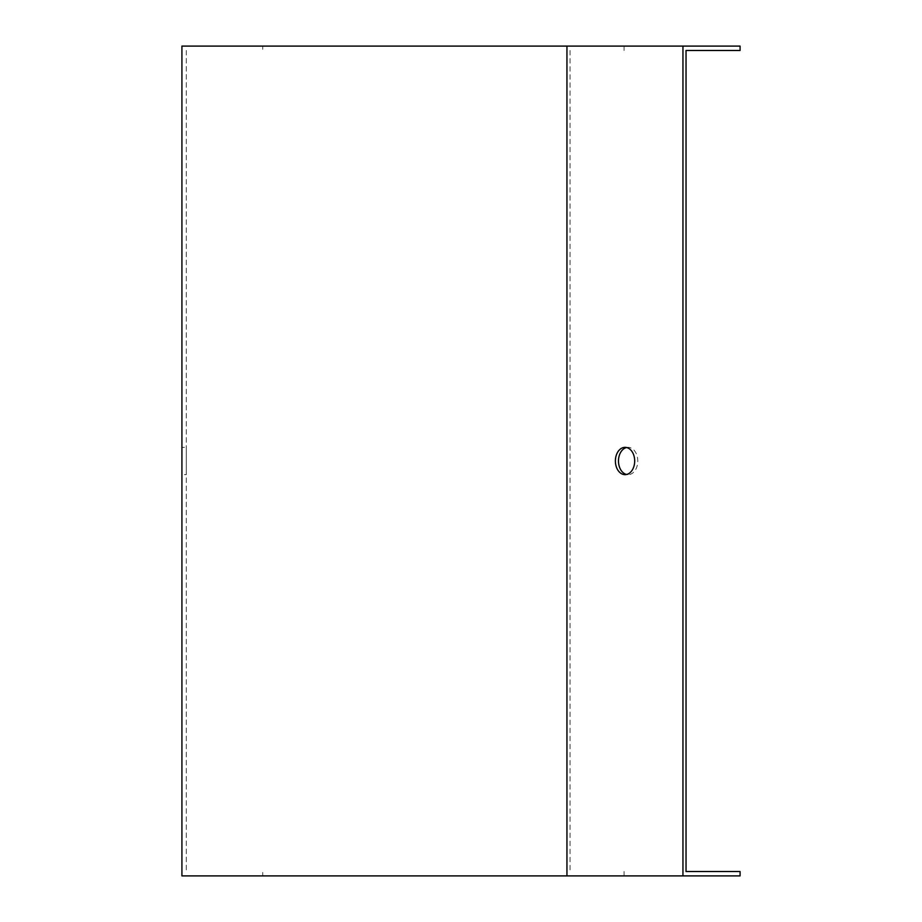 <?xml version="1.0" encoding="UTF-8"?>
<svg xmlns="http://www.w3.org/2000/svg" width="922" height="922" viewBox="0 0 922 922"><rect width="100%" height="100%" fill="white"/><g stroke="black" fill="none" stroke-linecap="round" stroke-linejoin="round"><path stroke-width="0.69" stroke-dasharray="4.61 3.46" d="M686.037 50.468L740.078 50.468M686.037 871.532L740.078 871.532M626.591 447.527A13.646 9.646 90 0 1 628.124 447.354A13.646 9.646 90 0 1 637.782 461A13.646 9.646 90 0 1 628.124 474.646A13.646 9.646 90 0 1 626.591 474.473M740.078 46.1L262.724 46.1L262.724 50.468L262.724 46.1L181.922 46.1L181.922 875.9L262.724 875.9L262.724 871.532L262.724 875.9L740.078 875.9M186.29 50.468L186.29 871.532L186.29 50.468M186.29 447.354L186.29 474.646L186.29 447.354L181.922 447.354L181.922 474.646L186.29 474.646M570.038 50.468L570.038 871.532M624.09 875.9L624.09 871.532M624.09 46.1L624.09 50.468M628.124 447.354L625.047 447.354M628.124 474.646L625.047 474.646"/><path stroke-width="1.38" d="M682.948 46.1L740.078 46.1L740.078 50.468L686.037 50.468L686.037 871.532L740.078 871.532L740.078 875.9L181.922 875.9L181.922 46.1L682.948 46.1L682.948 875.9M626.591 474.473A13.646 9.646 90 0 1 618.478 461A13.646 9.646 90 0 1 626.591 447.527M634.693 461A13.646 9.646 90 0 1 625.047 474.646A13.646 9.646 90 0 1 615.389 461A13.646 9.646 90 0 1 625.047 447.354A13.646 9.646 90 0 1 634.693 461M181.922 474.646L181.922 447.354M566.949 46.1L566.949 875.9"/></g></svg>
